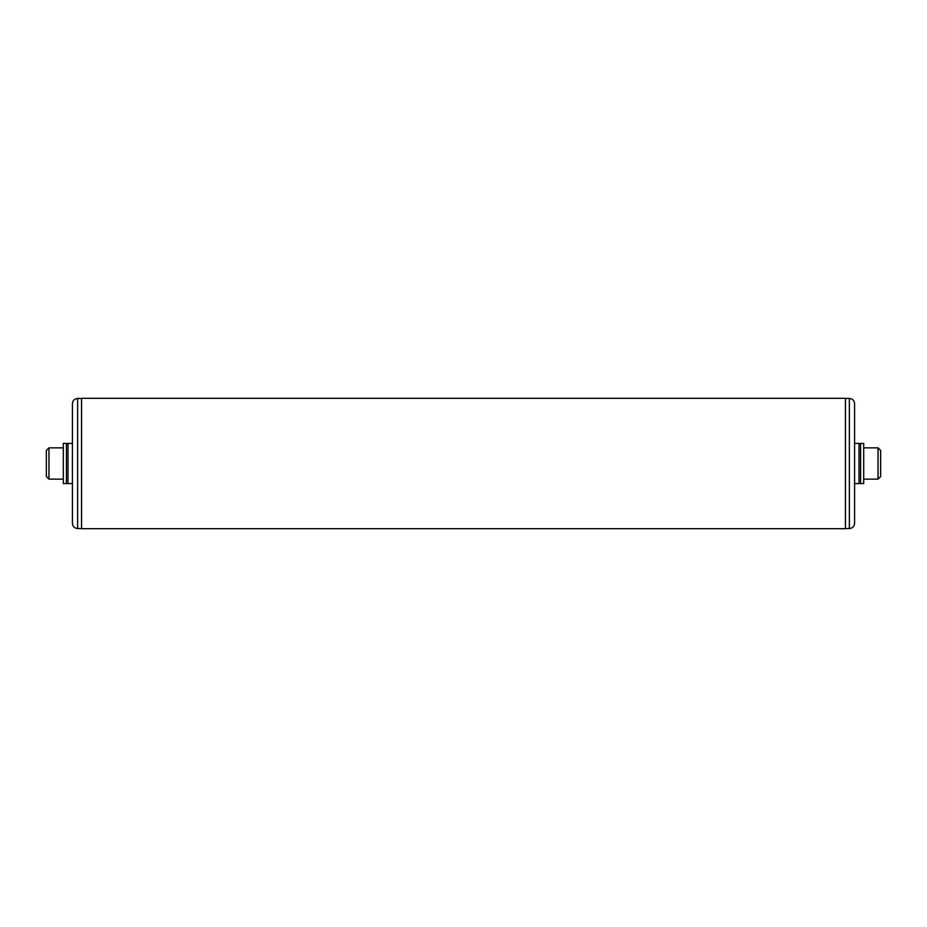 <?xml version="1.0" encoding="UTF-8"?>
<svg xmlns="http://www.w3.org/2000/svg" width="927" height="927" viewBox="0 0 927 927"><rect width="100%" height="100%" fill="white"/><g stroke="black" fill="none" stroke-linecap="round" stroke-linejoin="round"><path stroke-width="1.39" d="M860.569 443.43L860.569 483.57L859.005 483.57L859.005 443.43L863.697 443.43L863.697 483.57L860.569 483.57M863.697 447.857L878.043 447.857L878.043 479.143L863.697 479.143M854.578 517.961L854.578 403.662C854.265 400.499 852.527 398.761 849.364 398.448L849.364 528.552C852.527 528.239 854.265 526.501 854.578 523.338L854.578 517.961M854.578 405.887L854.578 521.113M878.043 447.857L880.65 450.464L880.65 476.536L878.043 479.143M48.957 479.143L46.35 476.536L46.35 450.464L48.957 447.857L48.957 479.143L63.303 479.143M81.553 463.5L81.553 528.68L845.447 528.68L845.447 398.32L81.553 398.32L81.553 463.5M72.422 521.113L72.422 405.887M77.636 398.448C74.473 398.761 72.735 400.499 72.422 403.662L72.422 523.338C72.735 526.501 74.473 528.239 77.636 528.552L77.636 398.448L81.553 398.448M66.431 443.43L66.431 483.57L63.303 483.57L63.303 443.43L67.995 443.43L67.995 483.57L72.422 483.57M854.578 483.57L859.005 483.57M854.578 443.43L859.005 443.43M849.364 398.448L845.447 398.448M849.364 528.552L845.447 528.552M48.957 447.857L63.303 447.857M77.636 528.552L81.553 528.552M72.422 443.43L67.995 443.43M66.431 483.57L67.995 483.57"/></g></svg>
